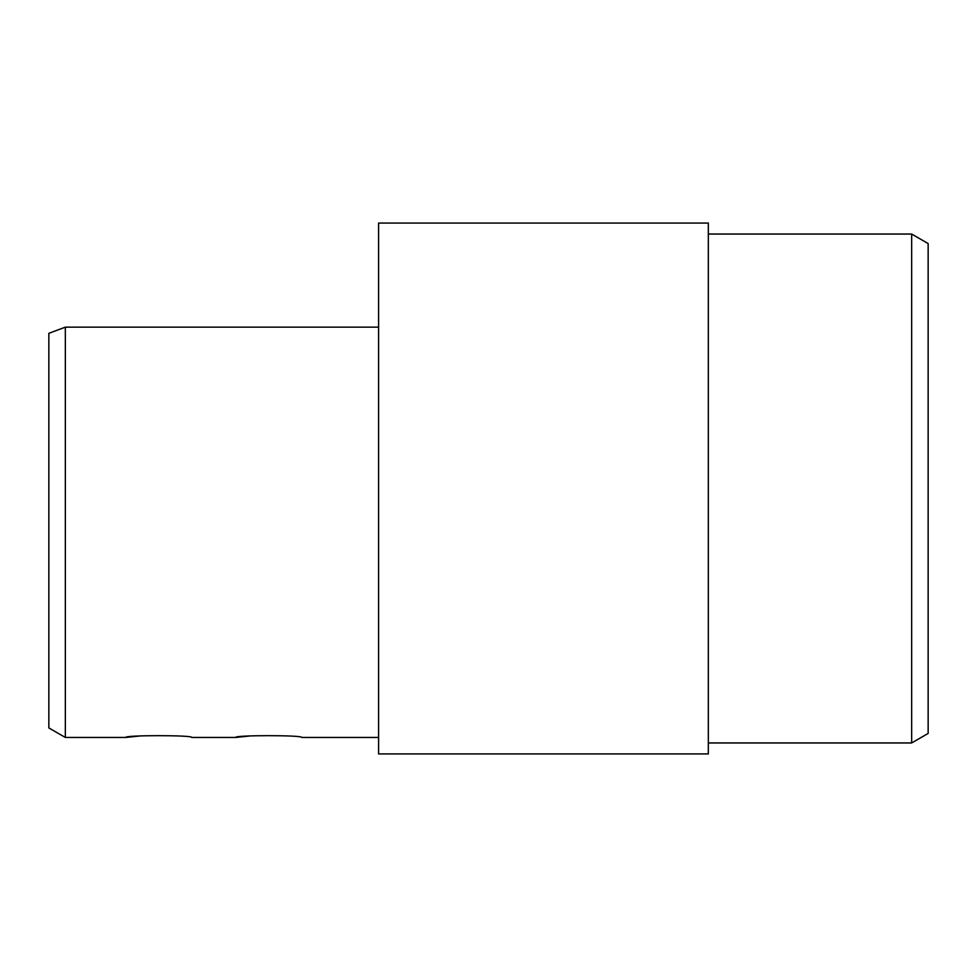 <?xml version="1.0" encoding="UTF-8"?>
<svg xmlns="http://www.w3.org/2000/svg" width="977" height="977" viewBox="0 0 977 977"><rect width="100%" height="100%" fill="white"/><g stroke="black" fill="none" stroke-linecap="round" stroke-linejoin="round"><path stroke-width="1.47" d="M65.337 737.452L48.85 727.938L48.85 333.316L65.337 327.148L65.337 737.452L125.789 737.452C123.749 735.07 193.776 735.07 191.736 737.452L235.701 737.452C233.662 735.07 303.688 735.07 301.649 737.452L378.587 737.452M250.283 735.937L235.701 737.452M140.37 735.937L125.789 737.452M65.337 327.148L378.587 327.148M911.663 234.053L928.15 243.566L928.15 733.434L911.663 742.947L911.663 234.053L708.325 234.053M708.325 488.5L708.325 753.939L378.587 753.939L378.587 223.061L708.325 223.061L708.325 488.5M911.663 742.947L708.325 742.947"/></g></svg>
